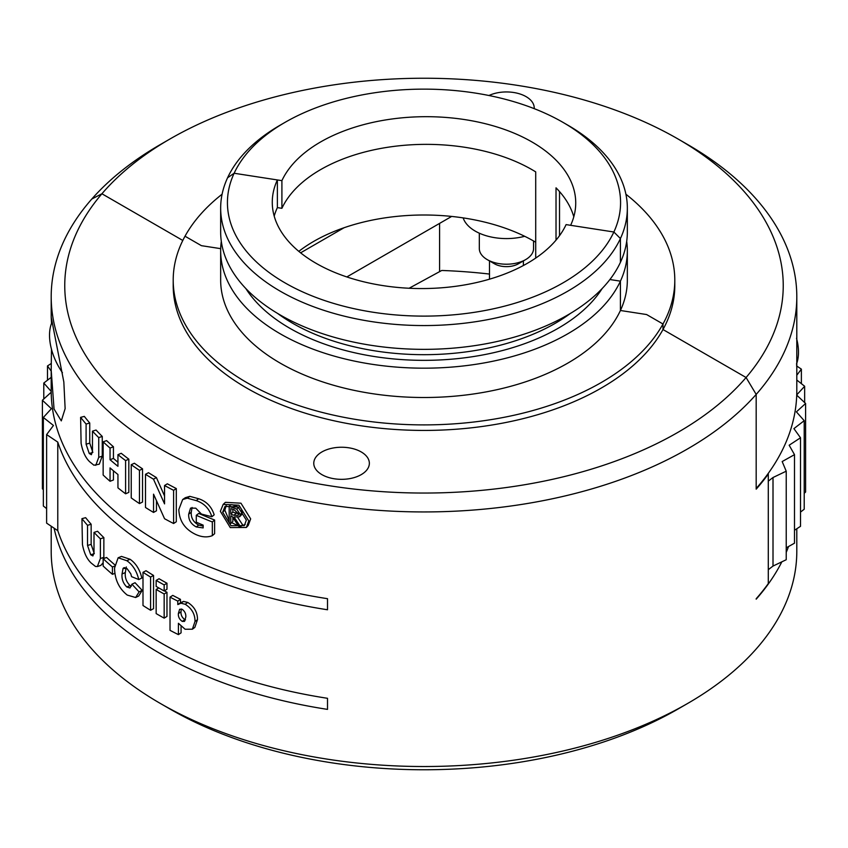 <?xml version="1.0" encoding="UTF-8"?>
<svg xmlns="http://www.w3.org/2000/svg" width="848" height="848" viewBox="0 0 848 848"><rect width="100%" height="100%" fill="white"/><g stroke="black" fill="none" stroke-linecap="round" stroke-linejoin="round"><path stroke-width="1.27" d="M687.611 144.52L678.029 138.987A359.245 207.41 0 0 0 678.018 138.987L687.611 144.52A372.802 215.233 180 0 1 796.802 296.705A372.802 215.233 180 0 1 756.183 394.405L746.081 377.508A359.245 207.41 0 0 0 678.029 138.987A359.245 207.41 0 0 0 169.971 138.987A359.245 207.41 0 0 0 101.919 193.768L91.817 199.015A372.802 215.233 180 0 1 160.389 144.52L169.971 138.987M534.208 108.65A27.793 16.048 0 0 0 534.229 107.993A27.793 16.048 0 0 0 526.089 96.64A27.793 16.048 0 0 0 488.957 95.517M781.845 561.832A372.802 215.233 180 0 1 756.183 599.176L756.183 598.741A372.802 215.233 180 0 0 768.288 583.594L768.288 474.011A372.802 215.233 180 0 1 756.183 489.158L756.183 394.405A372.802 215.233 180 0 1 160.389 448.899A372.802 215.233 180 0 1 51.198 296.705A372.802 215.233 180 0 1 91.817 199.015L101.919 193.768A359.245 207.41 -0 0 0 169.982 432.3A359.245 207.41 -0 0 0 746.081 377.508L662.988 329.533L662.988 324L646.6 314.544L620.418 310.495L620.418 281.154L609.903 279.533L620.418 281.154L620.418 310.495L646.6 314.544L662.988 324L662.988 329.533L746.081 377.508L756.183 394.405L756.183 488.49A372.802 215.233 0 0 0 796.802 390.79L796.802 296.705M567.789 125.144L562.998 122.377L567.789 125.144A203.34 117.395 180 0 1 627.34 208.163A203.34 117.395 180 0 1 620.418 238.542L613.867 232.002A196.566 113.484 0 0 0 562.998 122.377A196.566 113.484 0 0 0 285.002 122.377A196.566 113.484 0 0 0 234.133 173.257L227.582 177.773A203.34 117.395 180 0 1 280.211 125.144L285.002 122.377M463.156 217.894A44.054 25.44 0 0 0 475.283 231.133A44.054 25.44 0 0 0 524.689 236.295M788.545 546.525A372.802 215.233 180 0 1 786.223 552.377M277.37 207.612L281.907 208.311L281.907 180.645L234.133 173.257L277.37 179.946L277.37 207.612A149.46 86.284 180 0 0 274.211 216.113M201.4 245.666L220.692 248.655L201.4 245.666L185.012 236.21L201.4 245.666M51.198 526.226L51.198 551.295A372.802 215.233 -0 0 0 160.389 703.48A372.802 215.233 -0 0 0 687.611 703.48A372.802 215.233 -0 0 0 756.183 648.985A372.802 215.233 0 0 0 796.802 551.295L796.802 528.749M782.185 461.545A372.802 215.233 180 0 1 782.174 461.556L794.502 454.645L789.159 445.221A372.802 215.233 180 0 1 789.159 445.221L800.512 437.769L793.908 428.622A372.802 215.233 180 0 1 793.908 428.622L804.211 420.682L796.399 411.863A372.802 215.233 180 0 1 796.399 411.863L805.6 403.478L796.728 395.136M782.174 461.556L786.223 471.191L773.016 477.509A372.802 215.233 180 0 1 773.005 477.519L773.005 566.072A372.802 215.233 0 0 0 773.016 566.061L773.016 477.509L768.288 481.134M439.582 223.406L439.582 271.646M101.919 193.768L182.786 240.461L101.919 193.768M535.713 242.231A155.894 90.005 0 0 0 344.108 227.72A155.894 90.005 -0 0 0 298.814 251.368M281.907 208.311A149.46 86.284 180 0 1 390.207 146.905A149.46 86.284 180 0 1 535.713 171.89L535.713 258.089M559.521 191.574L559.521 235.691M556.023 240.143L556.023 187.832A149.46 86.284 180 0 1 573.789 216.812M277.37 179.946A149.46 86.284 -0 0 0 272.272 202.269A149.46 86.284 -0 0 0 402.228 287.822A149.46 86.284 -0 0 0 566.093 224.603L613.867 232.002L620.418 238.542A203.34 117.395 180 0 1 280.211 291.171A203.34 117.395 180 0 1 220.66 208.163A203.34 117.395 180 0 1 227.582 177.773L234.133 173.257A196.566 113.484 -0 0 0 285.002 282.872A196.566 113.484 -0 0 0 613.867 232.002L570.63 225.314A149.46 86.284 0 0 0 575.728 202.979A149.46 86.284 0 0 0 445.772 117.427A149.46 86.284 0 0 0 281.907 180.645M620.418 238.542L620.418 262.339L620.418 238.542M221.307 241.362A203.34 117.395 -0 0 0 220.66 250.775L220.66 280.105A203.34 117.395 -0 0 0 397.458 396.504A203.34 117.395 -0 0 0 620.418 310.495A203.34 117.395 0 0 0 627.34 280.105L627.34 250.775A203.34 117.395 0 0 0 626.693 241.362M220.66 250.775A203.34 117.395 -0 0 0 397.458 367.173A203.34 117.395 -0 0 0 620.418 281.154A203.34 117.395 0 0 0 627.34 250.775M222.091 194.224A250.796 144.796 0 0 0 185.012 236.21A250.796 144.796 -0 0 0 173.204 280.105A250.796 144.796 -0 0 0 385.533 423.184A250.796 144.796 -0 0 0 662.988 324A250.796 144.796 0 0 0 674.796 280.105A250.796 144.796 0 0 0 625.909 194.224M173.204 280.105L173.204 285.638A250.796 144.796 -0 0 0 385.533 428.717A250.796 144.796 -0 0 0 662.988 329.533A250.796 144.796 0 0 0 674.796 285.638L674.796 280.105M627.34 208.163L627.34 231.96A203.34 117.395 180 0 1 620.418 262.339A203.34 117.395 180 0 1 397.458 348.348A203.34 117.395 180 0 1 220.66 231.96L220.66 208.163M796.728 394.882L804.657 386.264L796.802 380.031M796.802 375.24L801.381 369.145L796.537 365.88M805.6 403.478L805.6 492.031L804.211 493.282M804.211 420.682L804.211 509.235L800.512 512.086M800.512 437.769L800.512 526.322L794.502 530.254M794.502 454.645L794.502 543.186L786.223 547.829M786.223 471.191L786.223 559.733L773.016 566.061M768.288 569.686L773.005 566.072M451.655 216.431L346.843 276.946M344.108 227.72L300.616 252.831M804.657 386.264L804.657 402.588M801.381 369.145L801.381 383.667M246.333 520.153L244.362 525.612L230.995 525.718L222.674 512.192L225.006 506.404L238.129 507.03L246.333 520.153M245.199 524.509L241.404 525.919M238.373 525.824L231.621 522.675M229.172 520.407L224.847 510.199L226.204 505.525M246.355 527.467L248.231 525.431L250.658 518.87L240.97 503.203L225.409 502.334L223.194 504.359L238.935 505.217L248.771 520.948L246.355 527.467L230.264 527.583L220.363 511.333L223.194 504.359M321.911 474.636A27.793 16.048 -0 0 0 352.196 478.113A27.793 16.048 -0 0 0 369.357 463.294A27.793 16.048 -0 0 0 361.216 451.942A27.793 16.048 -0 0 0 330.932 448.465A27.793 16.048 -0 0 0 313.771 463.294A27.793 16.048 -0 0 0 321.911 474.636M51.537 323.395L51.198 317.163L63.833 381.992L65.137 408.609L61.289 420.884L54.049 409.022L51.198 370.353L51.474 349.238M51.198 317.163L51.198 296.705M51.198 370.353L51.198 390.79A372.802 215.233 -0 0 0 327.508 598.688L327.508 609.765A372.802 215.233 180 0 1 57.781 442.115L57.781 530.657A372.802 215.233 -0 0 0 327.508 698.307L327.508 709.384A372.802 215.233 180 0 1 54.081 528.166M96.047 430.042A372.802 215.233 -0 0 0 102.258 436.423L102.258 456.129L99.269 464.195L93.905 465.213L89.697 461.778C85.521 457.825 82.659 451.655 81.101 443.271L80.613 417.354L84.323 416.389A372.802 215.233 -0 0 0 89.74 423.004L89.74 443.144L92.845 452.429L89.231 453.5L91.372 454.708L92.464 451.306L92.464 431.166L96.047 430.042M103.149 441.84A376.862 217.586 -0 0 0 110.049 448.073L110.049 459.711A376.862 217.586 -0 0 0 117.946 466.305L117.946 454.666A376.862 217.586 -0 0 0 125.599 460.591L125.599 493.801A376.862 217.586 -0 0 1 117.946 487.865L117.946 474.498A376.862 217.586 -0 0 1 110.049 467.905L110.049 481.272A376.862 217.586 -0 0 1 103.149 475.039L103.149 441.84L106.615 440.61A372.802 215.233 -0 0 0 113.441 446.769L113.441 458.418A372.802 215.233 -0 0 0 117.946 462.234M117.946 454.666L121.243 453.288A372.802 215.233 -0 0 0 128.822 459.16L128.822 492.37L125.599 493.801M113.441 470.799L113.441 479.979L110.049 481.272M139.464 503.585A376.862 217.586 -0 0 1 131.228 497.914L131.228 464.704L134.387 463.231A372.802 215.233 -0 0 0 142.538 468.838L142.538 502.037L139.464 503.585L139.464 470.375L142.538 468.838M145.496 474.286A376.862 217.586 -0 0 0 153.488 479.194L164.554 503.882L164.554 485.512A376.862 217.586 -0 0 0 173.596 490.314L173.596 523.513A376.862 217.586 -0 0 1 164.554 518.722L153.541 494.172L153.541 512.436A376.862 217.586 -0 0 1 145.496 507.496L145.496 474.286L148.506 472.707A372.802 215.233 -0 0 0 156.403 477.562L164.554 496.006M164.554 485.512L167.353 483.816A372.802 215.233 -0 0 0 176.299 488.554L176.299 521.764L173.596 523.513M156.467 500.797L156.467 510.803L153.541 512.436M192.083 507.475L191.235 512.319C190.938 517.969 193.429 522.22 198.718 525.071L203.149 526.131M196.28 515.298L198.739 513.432A372.802 215.233 -0 0 0 214.608 520.015L214.608 533.71L212.329 535.65C207.304 537.6 201.782 537.208 195.771 534.484C184.938 529.332 179.288 521.022 178.822 509.553L182.649 499.546L187.281 498.168L196.206 500.606C204.05 503.214 209.276 508.588 211.883 516.75L201.421 514.058L195.771 508.175L190.567 508.1L188.701 514.153C188.394 519.803 190.917 524.064 196.259 526.937L203.149 527.922L203.149 525.135A376.862 217.586 -0 0 1 196.28 522.198L196.28 515.298A376.862 217.586 -0 0 0 212.329 521.955L212.329 535.65M182.649 499.546L185.299 497.702L189.835 496.345L198.665 498.741C206.424 501.306 211.587 506.659 214.173 514.81L211.883 516.75M94.001 532.406A376.862 217.586 -0 0 0 100.382 538.819L100.382 558.525L97.361 566.559L95.464 566.453L91.181 563.04C86.941 559.097 84.037 552.949 82.447 544.575L81.949 518.658A376.862 217.586 -0 0 0 87.524 525.315L87.524 545.455L90.715 554.762L92.898 555.949L94.001 552.546L94.001 532.406L97.562 531.272A372.802 215.233 -0 0 0 103.869 537.621L103.838 558.461M103.149 562.754L100.848 565.404L97.361 566.559M81.949 518.658L85.637 517.672A372.802 215.233 -0 0 0 91.149 524.255L91.149 544.395L94.308 553.67L90.715 554.762M103.149 558.705A376.862 217.586 -0 0 0 112.434 566.983L112.434 574.319A376.862 217.586 -0 0 1 103.149 566.04L103.149 558.705L106.615 557.475A372.802 215.233 -0 0 0 114.713 564.736M123.882 567.747L123.077 568.383L122.048 573.979C121.571 579.025 123.161 583.36 126.818 586.996L129.967 587.961L131.906 584.208L135.055 582.724L142.188 590.346L138.712 596.017L135.638 597.511L127.264 595.084C118.974 588.501 114.745 579.481 114.554 568.033L118.137 557.793L126.85 560.719L130.062 559.277C135.892 563.305 139.814 569.549 141.839 578.018L138.765 579.555L131.567 576.64L130.793 573.831L127.062 568.637L123.077 568.383L124.847 567.609M118.137 557.793L121.476 556.405L130.062 559.277M126.331 566.973L125.303 572.58C124.826 577.615 126.405 581.94 130.02 585.555L131.292 586.328M150.584 610.274A376.862 217.586 -0 0 1 142.994 605.514L142.994 572.305L146.026 570.736A372.802 215.233 -0 0 0 153.541 575.453L153.541 608.663L150.584 610.274L150.584 577.064L153.541 575.453M164.162 590.961A376.862 217.586 -0 0 1 156.159 586.424L156.159 580.392L159.053 578.739A372.802 215.233 -0 0 0 166.971 583.223L166.971 589.254L164.162 590.961L164.162 584.919L166.971 583.223M164.374 590.833A372.802 215.233 -0 0 0 166.971 592.275L166.971 616.422L164.162 618.128L164.162 593.982L166.971 592.275M178.419 634.622A376.862 217.586 -0 0 1 170.024 630.34L170.024 597.13L172.769 595.391A372.802 215.233 -0 0 0 180.454 599.335L180.454 602.748L183.528 601.423L187.747 602.44C194.319 606.585 197.563 612.32 197.478 619.644L194.849 627.382L192.379 629.216L185.108 629.237L178.419 623.301L178.419 634.622L181.069 632.841L181.069 626.481M51.209 392.242L42.4 400.245L51.389 408.704A372.802 215.233 180 0 1 51.389 408.694L43.343 417.46L53.456 425.473A372.802 215.233 180 0 1 53.456 425.473L46.619 434.579L57.781 442.115M687.611 703.48L678.029 709.013A359.245 207.41 180 0 1 169.971 709.013L160.389 703.48M51.24 363.495L47.488 365.954L51.198 371.095M51.198 377.339L43.789 383.042L51.198 391.416M57.781 530.657L46.619 523.131L46.619 434.579M46.619 508.609L43.343 506.012L43.343 417.46M43.343 489.688L42.4 488.798L42.4 400.245M47.488 365.954L47.488 380.19M43.789 383.042L43.789 398.984M92.464 431.166A376.862 217.586 -0 0 0 98.75 437.61L102.258 436.423M98.75 437.61L98.75 457.316L102.258 456.129M98.75 457.316L95.76 465.34M80.613 417.354A376.862 217.586 -0 0 0 86.093 424.042L89.74 423.004M86.093 424.042L86.093 444.182L89.74 443.144M86.093 444.182L89.231 453.5M110.049 448.073L113.441 446.769M110.049 459.711L113.441 458.418M125.599 460.591L128.822 459.16M131.228 464.704A376.862 217.586 -0 0 0 139.464 470.375M153.488 479.194L156.403 477.562M173.596 490.314L176.299 488.554M198.718 525.071L196.259 526.937M191.235 512.319L188.701 514.153M198.665 498.741L196.206 500.606M189.835 496.345L187.281 498.168M214.608 520.015L212.329 521.955M100.382 538.819L103.869 537.621M100.382 558.525L103.869 557.316M87.524 525.315L91.149 524.255M87.524 545.455L91.149 544.395M112.434 566.983L114.597 566.135M112.434 574.319L114.904 573.343M131.906 584.208L139.114 591.893L135.638 597.511M139.114 591.893L142.188 590.346M126.85 560.719C132.744 564.789 136.719 571.075 138.765 579.555M122.048 573.979L125.303 572.58M126.818 586.996L130.02 585.555M142.994 572.305A376.862 217.586 -0 0 0 150.584 577.064M156.159 580.392A376.862 217.586 -0 0 0 164.162 584.919M158.788 587.94L156.159 589.445L156.159 613.592A376.862 217.586 -0 0 0 164.162 618.128M156.159 589.445A376.862 217.586 -0 0 0 164.162 593.982M197.478 619.644L195.008 621.51L192.379 629.216M187.747 602.44L185.171 604.253C191.818 608.44 195.093 614.185 195.008 621.51M183.528 601.423L180.91 603.225L185.171 604.253M180.454 599.335L177.804 601.115L177.804 604.56L181.101 602.324M177.804 604.56L180.91 603.225M170.024 597.13A376.862 217.586 -0 0 0 177.804 601.115M185.786 616.973C186.051 613.878 184.832 611.313 182.161 609.288L179.628 609.267L178.356 613.592C178.144 616.814 179.437 619.422 182.267 621.414L184.546 621.393L185.786 616.973M181.324 608.981L181.006 611.811C180.794 615.033 182.076 617.641 184.875 619.612L185.5 619.846M184.875 619.612L182.267 621.414M181.006 611.811L178.356 613.592M232.84 509.319L232.84 512.128L238.723 513.856M232.84 512.128L230.762 514.142L230.762 508.609A376.862 217.586 -0 0 0 234.08 509.743L238.733 514.015L238.246 515.351L233.995 515.277L236.051 513.241M230.762 514.142L233.995 515.277M240.578 526.778A376.862 217.586 -0 0 1 238.585 526.131L232.045 516.294A376.862 217.586 -0 0 1 230.762 515.849L230.762 523.513A376.862 217.586 -0 0 1 229.172 522.962L229.172 506.362A376.862 217.586 -0 0 0 232.712 507.581L236.74 509.15L240.344 514.545L239.549 516.803L234.016 516.962L240.578 526.778L242.549 524.732L237.822 517.598M229.172 506.362L231.059 504.56M230.762 523.513L232.84 521.499L232.84 517.503M240.344 514.545L242.327 512.489L241.532 514.768L239.549 516.803M241.627 509.892L242.327 512.489M236.74 509.15L238.754 507.115M232.331 504.719A372.802 215.233 -0 0 0 234.769 505.556L236.91 506.309M479.321 233.189L479.321 248.559A27.115 15.656 0 0 0 487.261 259.636L494.458 263.781A16.949 9.784 0 0 0 508.567 266.569A16.949 9.784 0 0 0 518.425 263.781L525.612 259.636A27.115 15.656 0 0 0 533.551 248.559L533.551 240.97M487.261 259.636A27.115 15.656 0 0 0 509.849 264.088A27.115 15.656 0 0 0 525.612 259.636M796.526 338.267A46.089 26.606 60 0 1 798.477 352.238A46.089 26.606 60 0 1 796.463 364.099M52.099 322.081A46.089 26.606 -120 0 0 49.523 335.267A46.089 26.606 -120 0 0 62.455 372.76M409.096 288.256L441.744 270.47A338.903 186.931 -179.4 0 1 489.497 274.063M222.674 512.192L224.847 510.199M245.856 288.574A189.793 109.572 -0 0 0 424 360.347A189.793 109.572 -0 0 0 602.144 288.574M277.625 313.453A185.723 107.23 -0 0 0 570.375 313.453M232.712 507.581L234.769 505.556M523.386 265.53L523.386 260.919M489.497 279.183L489.497 260.919"/></g></svg>
